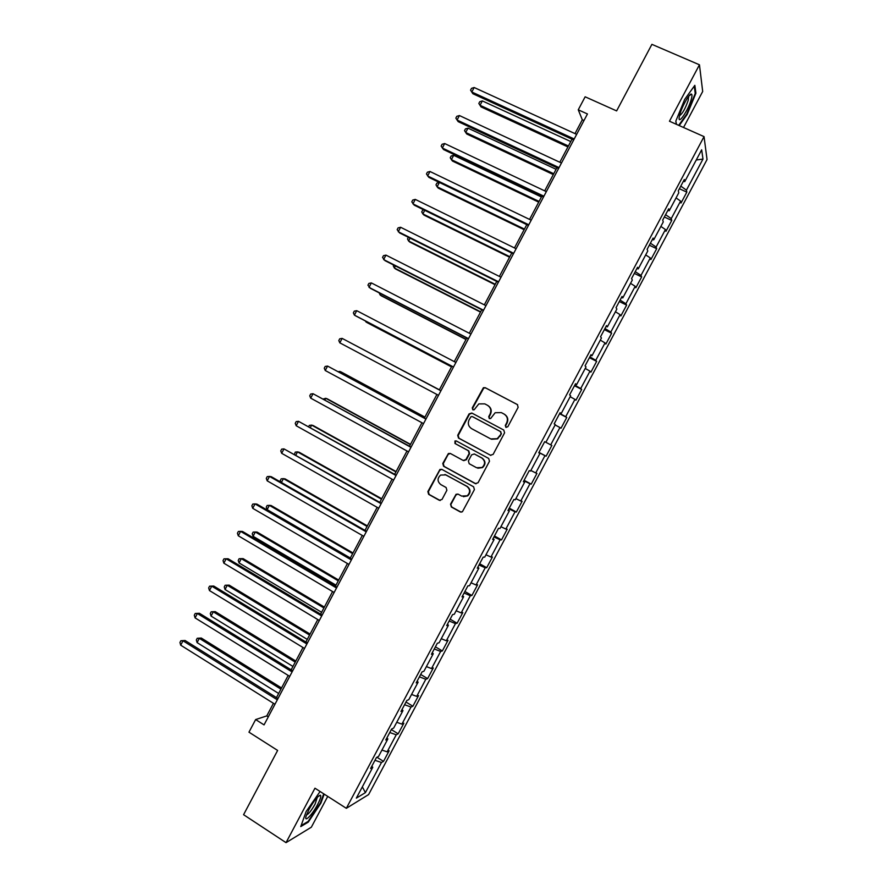<?xml version="1.0" encoding="UTF-8"?>
<svg xmlns="http://www.w3.org/2000/svg" width="887" height="887" viewBox="0 0 887 887"><rect width="100%" height="100%" fill="white"/><g stroke="black" fill="none" stroke-linecap="round" stroke-linejoin="round"><path stroke-width="1.33" d="M505.889 427.357L507.819 426.747L518.152 407.31L517.332 404.539L485.233 387.697L483.404 387.697L472.272 407.876L472.826 409.805L474.135 409.794L478.825 403.907L484.812 403.873L487.462 405.281C490.722 407.443 491.586 410.393 490.056 414.107L488.726 416.613L489.291 418.553L490.655 418.52L495.157 412.732L501.355 412.61L504.027 414.029C507.309 416.214 508.184 419.174 506.643 422.899L505.313 425.416L505.889 427.357M450.541 504.182L451.339 506.976L460.253 511.932L462.382 511.799L474.412 489.602L473.603 486.797L441.892 469.4L439.93 469.456L427.867 491.586L428.654 494.358L439.309 500.29L442.025 499.448L446.882 490.289L446.094 487.506L440.795 484.579C437.224 481.519 437.169 478.348 440.617 475.066L445.928 474.889L466.806 486.353C470.332 489.302 470.487 492.44 467.238 495.778L461.628 496.088L458.147 494.17L456.073 494.27L450.541 504.182L451.816 507.054L461.162 512.176M683.533 127.495L702.692 91.483L699.455 64.795L651.901 44.35L616.62 110.908L585.143 96.805L578.257 109.811L587.449 113.968L264.049 724.89L255.644 719.568L248.97 732.174L277.631 750.446L243.581 814.698L286.035 842.65L311.348 827.194L327.735 796.393M699.455 64.795L669.463 121.231L704.045 136.62L346.34 808.312L314.963 788.21L286.035 842.65M490.378 455.253L493.128 454.388L504.592 432.823L503.772 430.04L471.795 413.032L469.068 413.907L457.714 435.306L458.512 438.067L490.844 455.43M489.491 461.229L478.049 482.761L475.299 483.615L443.578 466.229L442.779 463.469L448.401 453.512L450.341 453.468L463.18 460.453L465.908 459.588L469.145 453.501L468.336 450.729L454.964 443.489L454.964 440.983L456.306 440.95L488.682 458.446L489.491 461.229M704.045 136.62L707.05 159.527L368.604 794.586L346.34 808.312M376.942 757.265L383.506 761.368L389.149 750.779L387.142 751.843L396.234 734.791L398.185 733.815L403.84 723.215L401.911 724.125L411.014 707.05L412.887 706.229L418.542 695.608L416.702 696.373L425.804 679.276L427.612 678.599L433.277 667.966L431.503 668.587L440.628 651.468L442.347 650.936L448.024 640.292L446.338 640.758L455.474 623.616L457.104 623.239L462.792 612.573L461.185 612.895L470.332 595.72L471.895 595.499L477.583 584.81L476.053 584.988L485.211 567.791L486.697 567.713L492.396 557.025L490.943 557.036L500.113 539.817L501.521 539.895L507.22 529.184L505.856 529.051L515.037 511.81L516.356 512.043L522.077 501.31L520.78 501.022L529.982 483.759L531.224 484.147L536.945 473.403L535.737 472.959L544.951 455.674L546.115 456.206L551.847 445.451L550.716 444.864L559.941 427.545L561.016 428.233L566.76 417.467L565.706 416.713L574.942 399.383L575.94 400.225L581.695 389.437L580.719 388.539L589.977 371.176L590.897 372.163L596.652 361.364L595.765 360.31L605.023 342.925L605.865 344.078L611.62 333.257L610.821 332.048L620.091 314.641L620.856 315.949L626.621 305.117L625.9 303.753L635.192 286.313L635.857 287.776L641.645 276.932L641.002 275.402L650.304 257.951L650.892 259.558L656.679 248.704L656.125 247.029L665.438 229.545L665.949 231.319L671.747 220.442L671.259 218.601L680.595 201.094L681.016 203.023L686.826 192.135L686.427 190.14L702.981 159.083L701.672 149.814L684.742 181.613L684.321 179.507L678.311 190.783L678.766 192.823L669.219 210.751L668.709 208.811L662.711 220.065L663.254 221.95L653.719 239.845L653.131 238.071L647.144 249.314L647.765 251.021L638.252 268.894L637.565 267.286L631.588 278.507L632.298 280.059L622.796 297.899L622.031 296.458L616.055 307.667L616.864 309.042L607.362 326.871L606.508 325.584L600.554 336.783L601.441 337.991L591.962 355.787L591.019 354.678L585.065 365.854L586.041 366.908L576.572 384.67L575.552 383.716L569.609 394.881L570.663 395.768L561.216 413.519L560.096 412.721L554.164 423.875L555.306 424.596L545.871 442.314L544.673 441.693L538.753 452.813L539.972 453.379L538.797 452.736M383.506 761.368L381.477 762.487L365.411 792.634L356.341 798.134L372.762 767.299L370.611 768.486L376.443 757.531L378.572 756.411L387.852 738.971L385.79 740.002L391.633 729.025L393.662 728.061L402.975 710.587L400.979 711.463L406.834 700.475L408.785 699.666L418.11 682.181L416.203 682.89L422.068 671.891L423.931 671.237L433.266 653.719L431.448 654.273L437.313 643.263L439.098 642.765L448.445 625.224L446.704 625.623L452.581 614.591L454.288 614.247L463.646 596.685L461.994 596.929L467.881 585.875L469.5 585.697L478.869 568.101L477.295 568.19L483.193 557.125L484.723 557.103L494.114 539.484L492.629 539.407L498.527 528.33L499.98 528.464L509.382 510.823L507.974 510.579L513.895 499.492L515.258 499.791L524.672 482.129L523.352 481.719L529.273 470.609L530.548 471.075L539.972 453.379M381.942 750.069L387.142 751.843M389.759 732.529L396.234 734.791M387.852 738.971L386.909 737.884M396.744 722.284L401.911 724.125M404.583 704.71L411.014 707.05M402.975 710.587L401.999 709.545M411.557 694.466L416.702 696.373M419.429 676.848L425.804 679.276M418.11 682.181L417.112 681.172M426.403 666.603L431.503 668.587M434.286 648.94L440.628 651.468M433.266 653.719L432.246 652.765M441.26 638.707L446.338 640.758M449.166 621L455.474 623.616M448.445 625.224L447.403 624.315M456.14 610.766L461.185 612.895M464.078 593.015L470.332 595.72M463.646 596.685L462.582 595.82M471.052 582.792L476.053 584.988M479.002 564.997L485.211 567.791M478.869 568.101L477.783 567.281M485.976 554.774L490.943 557.036M493.948 536.934L500.113 539.817M494.114 539.484L493.006 538.708M500.922 526.712L505.856 529.051M508.905 508.839L515.037 511.81M509.382 510.823L508.24 510.092M515.879 498.616L520.78 501.022M523.895 480.699L529.982 483.759M524.672 482.129L523.507 481.43M530.87 470.476L535.737 472.959M538.908 452.514L544.951 455.674M545.882 442.303L550.716 444.864M555.129 424.94L559.941 427.545M559.719 413.442L565.706 416.713M570.164 396.7L574.942 399.383M561.216 413.519L559.996 412.932M574.776 385.169L580.719 388.539M585.232 368.427L589.977 371.176M576.572 384.67L575.33 384.126M589.866 356.851L595.765 360.31M600.311 340.109L605.023 342.925M591.962 355.787L590.687 355.288M604.967 328.5L610.821 332.048M615.423 311.747L620.091 314.641M607.362 326.871L606.076 326.416M620.091 300.105L625.9 303.753M630.546 283.341L635.192 286.313M622.796 297.899L621.477 297.489M635.236 271.666L641.002 275.402M645.703 254.902L650.304 257.951M638.252 268.894L636.91 268.528M650.393 243.193L656.125 247.029M660.87 226.418L665.438 229.545M653.719 239.845L652.355 239.523M665.583 214.676L671.259 218.601M676.06 197.901L680.595 201.094M669.219 210.751L667.822 210.474M680.795 186.126L686.427 190.14M696.251 159.993L702.981 159.083M684.742 181.613L683.323 181.38M273.429 703.313L266.765 715.909L255.644 719.568M578.257 109.811L582.304 119.778L574.987 133.615M572.015 139.204L559.819 162.254M556.925 167.721L544.685 190.86M541.846 196.204L529.561 219.422M526.8 224.644L514.471 247.939M511.766 253.039L499.392 276.422M496.753 281.401L484.335 304.862M481.763 309.718L469.301 333.257M466.795 338.002L454.288 361.619M451.849 366.242L439.309 389.925M436.903 394.471L424.407 418.087M421.935 422.744L409.517 446.216M406.989 450.984L394.648 474.312M392.065 479.18L379.802 502.352M377.163 507.331L364.978 530.359M362.284 535.449L350.165 558.333M347.427 563.522L335.386 586.263M332.581 591.562L320.628 614.159M317.768 619.558L305.882 642.011M302.966 647.51L291.158 669.818M288.186 675.428L276.456 697.603M362.339 786.88L365.411 792.634M374.968 760.314L381.477 762.487M372.762 767.299L371.841 766.168M583.979 120.532L582.304 119.778M268.295 716.873L266.765 715.909M679.409 188.731L686.826 192.135M664.352 216.993L671.747 220.442M649.317 245.211L656.679 248.704M634.316 273.396L641.645 276.932M619.326 301.536L626.621 305.117M604.357 329.642L611.62 333.257M589.4 357.705L596.652 361.364M574.477 385.734L581.695 389.437M559.575 413.719L566.76 417.467M538.963 452.403L546.115 456.206M524.106 480.299L531.224 484.147M509.271 508.151L516.356 512.043M494.458 535.97L501.521 539.895M479.667 563.744L486.697 567.713M464.888 591.485L471.895 595.499M450.141 619.181L457.104 623.239M435.406 646.845L442.347 650.936M420.693 674.464L427.612 678.599M406.002 702.049L412.887 706.229M391.333 729.591L398.185 733.815M679.209 125.566L687.148 114.478L695.918 93.179L694.843 85.329L684.697 99.377L675.805 121.153L676.415 124.324M320.096 791.492L306.17 811.461L300.76 826.584L308.299 822.105L320.939 803.057L324.187 794.12M695.153 92.847L695.918 93.179M307.667 821.706L308.299 822.105M506.122 427.456L505.701 425.616L507.042 423.099C508.573 419.385 507.697 416.424 504.426 414.24L504.215 414.129M487.883 405.503C491.132 407.676 491.997 410.614 490.467 414.329L489.147 416.823L489.535 418.653M517.62 404.727L485.655 387.952L483.825 387.952L472.704 408.098L473.081 409.905M472.006 413.154L469.511 414.129L458.18 435.484L458.978 438.245L490.788 455.397M501.011 433.499L500.445 431.559L472.383 416.613L471.064 416.624L469.079 419.85C467.549 423.554 468.403 426.492 471.64 428.676L490.799 438.943L497.241 438.688L501.41 433.688L500.445 431.559M472.727 416.768L500.845 431.747M491.487 439.253L497.651 438.865L499.603 436.149M501.41 433.688L500.013 436.326M450.252 453.423L448.112 454.477L443.267 463.602L444.054 466.374L475.997 483.836M463.757 460.652L466.362 459.732L469.589 453.656L468.791 450.884L454.964 443.489M456.361 440.983L455.419 441.149L455.419 443.655M476.585 467.737L482.096 467.471C485.466 464.134 485.355 460.974 481.763 457.991L474.357 453.978L471.618 454.843L468.38 460.941L469.19 463.713L476.585 467.737M477.783 468.214L482.517 467.604C485.888 464.278 485.777 461.118 482.184 458.135L481.763 457.991M474.29 453.944L482.184 458.135M457.814 494.026L455.885 495.101L451.017 504.259M463.402 496.687L467.693 495.866C470.93 492.54 470.775 489.402 467.249 486.464L466.806 486.353M444.952 474.478L467.249 486.464M441.704 469.312L439.675 470.376L428.377 491.686L429.153 494.458L440.174 500.534M570.773 141.554L482.34 100.918L480.033 105.287L481.031 106.895L567.924 146.943M481.031 106.895L478.836 103.457L480.033 105.287L568.423 146M478.836 103.457L479.756 101.717L482.34 100.918M574.222 138.971L471.795 92.004L474.157 87.514L576.65 134.369M573.689 139.969L472.849 93.712L470.576 90.141L471.518 88.345L474.157 87.514M472.849 93.712L470.576 90.141M679.675 115.088L679.431 116.142C676.958 127.107 688.589 110.165 691.405 98.779C692.137 95.962 692.148 94.41 691.439 94.122C689.543 92.98 681.549 107.216 679.675 115.088M679.509 115.765C682.513 113.691 685.44 108.436 688.301 99.998L688.467 96.572M694.233 86.172L695.242 93.445L686.749 114.09L678.688 125.333M676.482 124.346L675.85 121.053M317.601 804.553C320.407 799.12 321.338 796.016 320.407 795.218C317.868 795.816 314.053 800.562 308.986 809.443L306.037 816.328C304.053 823.214 312.368 814.654 317.601 804.553M306.481 814.92C308.521 814.222 311.381 810.629 315.051 804.154L317.346 797.236M323.711 793.821L320.384 802.968L308.133 821.429L301.125 825.586M556.094 169.295L468.003 128.138L465.708 132.496L466.762 134.004L553.3 174.562M468.003 128.138L465.442 128.881L464.533 130.622L465.708 132.496L553.743 173.73M541.436 196.992L453.689 155.314L451.405 159.671L452.503 161.079L538.708 202.147M453.689 155.314L451.161 156.023L450.241 157.753L451.405 159.671L539.085 201.427M559.054 167.61L457.049 120.033L459.411 115.543L561.482 163.031M558.588 168.497L458.158 121.63L455.851 118.126L456.794 116.33L459.411 115.543M543.908 196.215L442.325 148.018L444.675 143.539L546.337 191.636M543.498 196.992L443.489 149.515L441.149 146.067L442.092 144.271L444.675 143.539M526.789 224.655L439.398 182.456L437.114 186.802L438.256 188.122L524.128 229.689M439.398 182.456L436.892 183.121L435.983 184.851L437.114 186.802L524.45 229.079M424.729 210.319L422.844 213.911L424.041 215.12L509.559 257.197M423.831 209.886L422.644 210.175L421.735 211.915L422.844 213.911L509.837 256.698M410.071 238.148L408.585 240.976L409.838 242.084L495.024 284.672M408.364 237.295L407.499 238.936L408.585 240.976L495.234 284.272M528.785 224.788L427.612 175.959L429.973 171.49L531.213 220.209M528.441 225.442L428.831 177.356L426.47 173.963L427.401 172.178L429.973 171.49M513.684 253.305L412.932 203.866L415.282 199.398L516.112 248.737M513.407 253.848L414.207 205.152L411.801 201.837L412.743 200.052L415.282 199.398M498.605 281.789L398.263 231.74L400.614 227.272L501.022 277.232M498.383 282.221L399.593 232.926L397.165 229.655L398.097 227.87L400.614 227.272M483.548 310.239L383.616 259.569L385.967 255.112L485.965 305.682M483.393 310.55L385.002 260.645L382.541 257.441L383.483 255.667L385.967 255.112M468.513 338.646L369.003 287.355L371.343 282.909L470.93 334.089M468.414 338.834L370.422 288.342L367.939 285.193L368.881 283.419L371.343 282.909M453.501 367.007L354.39 315.107L356.729 310.672L455.907 362.461M453.457 367.085L355.875 315.983L354.39 315.107L353.359 312.9L354.301 311.126L356.729 310.672M339.81 342.825L338.801 340.575L339.732 338.801L342.149 338.39L440.906 390.79L342.149 338.39L339.81 342.825L438.511 395.325M426.004 418.952L327.58 366.076L425.937 419.085M325.241 370.5L324.265 368.216L325.196 366.442L327.58 366.076L325.241 370.5L423.531 423.609M411.113 447.092L313.033 393.717L410.98 447.336M310.705 398.141L309.74 395.813L310.672 394.039L313.033 393.717L310.705 398.141L408.585 451.86M396.234 475.188L298.509 421.325L396.045 475.543M296.18 425.738L295.238 423.365L296.169 421.602L298.509 421.325L296.18 425.738L393.651 480.067M381.377 503.251L283.995 448.889L381.133 503.716M281.678 453.301L280.758 450.884L281.689 449.121L283.995 448.889L281.678 453.301L378.749 508.229M366.553 531.269L271.3 476.707L269.515 476.419L366.242 531.845M267.187 480.832L266.3 478.37L267.231 476.607L269.515 476.419L267.187 480.832L363.858 536.347M351.74 559.242L256.886 504.093L255.046 503.916L351.374 559.941M252.728 508.318L251.864 505.812L252.784 504.06L255.046 503.916L252.728 508.318L348.99 564.431M336.949 587.183L242.484 531.446L240.599 531.368L336.517 587.992M238.281 535.77L237.439 533.22L238.37 531.468L240.599 531.368L238.281 535.77L334.144 592.483M322.181 615.09L228.114 558.766L226.174 558.788L321.693 615.999M223.857 563.178L223.036 560.595L223.967 558.843L226.174 558.788L223.857 563.178L319.32 620.49M307.423 642.953L213.756 586.052L211.76 586.163L306.88 643.973M209.454 590.554L208.656 587.926L209.576 586.174L211.76 586.163L209.454 590.554L304.518 648.452M209.576 586.174L213.756 586.052M292.699 670.772L199.42 613.294L197.38 613.505L292.1 671.914M195.073 617.884L194.297 615.223L195.218 613.471L197.38 613.505L195.073 617.884L289.727 676.382M195.218 613.471L199.42 613.294M277.986 698.557L185.095 640.503L183.01 640.813L277.332 699.81M180.704 645.182L179.95 642.476L180.87 640.736L183.01 640.813L180.704 645.182L274.97 704.267M180.87 640.736L185.095 640.503M395.436 265.945L394.36 267.996L395.657 269.016L480.499 312.102M393.739 265.08L393.296 265.923L394.36 267.996L480.654 311.814M380.822 293.697L380.146 294.983L381.488 295.914L465.997 339.499M379.126 292.821L380.146 294.983L466.096 339.322M366.231 321.404L365.954 321.948L367.351 322.768L451.516 366.863M365.522 321.039L365.954 321.948L451.561 366.786M439.375 389.803L353.991 344.655M439.364 389.825L353.858 344.577M424.928 417.101L341.373 372.085L339.887 371.442L339.433 372.296M424.862 417.212L339.887 371.442L338.291 371.675M410.504 444.354L327.281 398.84L325.74 398.296L324.897 399.904M410.382 444.575L325.74 398.296L323.223 398.995M396.101 471.562L313.211 425.56L311.625 425.106L310.383 427.467M395.924 471.895L311.625 425.106L309.341 425.372L308.72 426.547M381.709 498.749L299.163 452.248L297.522 451.893L295.881 454.998M381.477 499.181L297.522 451.893L295.26 452.115L294.517 454.233M367.351 525.891L285.126 478.902L283.441 478.636L281.401 482.495M367.063 526.434L283.441 478.636L281.201 478.814L280.292 480.521L280.924 482.218M353.004 552.989L271.112 505.512L269.371 505.346L267.12 509.615L350.354 558.001M352.66 553.643L269.371 505.346L267.153 505.479L266.255 507.187L267.12 509.615M338.668 580.065L257.108 532.089L255.323 532.012L253.083 536.291L335.973 585.165M338.269 580.819L255.323 532.012L253.139 532.111L252.241 533.819L253.083 536.291M324.365 607.096L243.127 558.633L241.297 558.655L239.058 562.923L321.604 612.296M323.91 607.95L241.297 558.655L239.135 558.71L238.237 560.407L239.058 562.923M310.073 634.083L229.168 585.143L227.294 585.254L225.043 589.511L307.268 639.394M309.563 635.048L227.294 585.254L225.143 585.265L229.168 585.143M225.043 589.511L224.256 586.961L225.143 585.265M295.803 661.048L215.231 611.62L213.301 611.819L211.062 616.077L292.943 666.447M295.238 662.112L213.301 611.819L211.184 611.786L215.231 611.62M211.062 616.077L210.286 613.494L211.184 611.786M281.556 687.968L201.305 638.052L199.331 638.352L197.091 642.598L278.64 693.468M280.935 689.144L199.331 638.352L197.236 638.274L201.305 638.052M197.091 642.598L196.337 639.982L197.236 638.274M688.146 97.016L688.7 97.26M688.866 96.062L691.439 94.122M317.923 796.659L320.407 795.218"/></g></svg>
